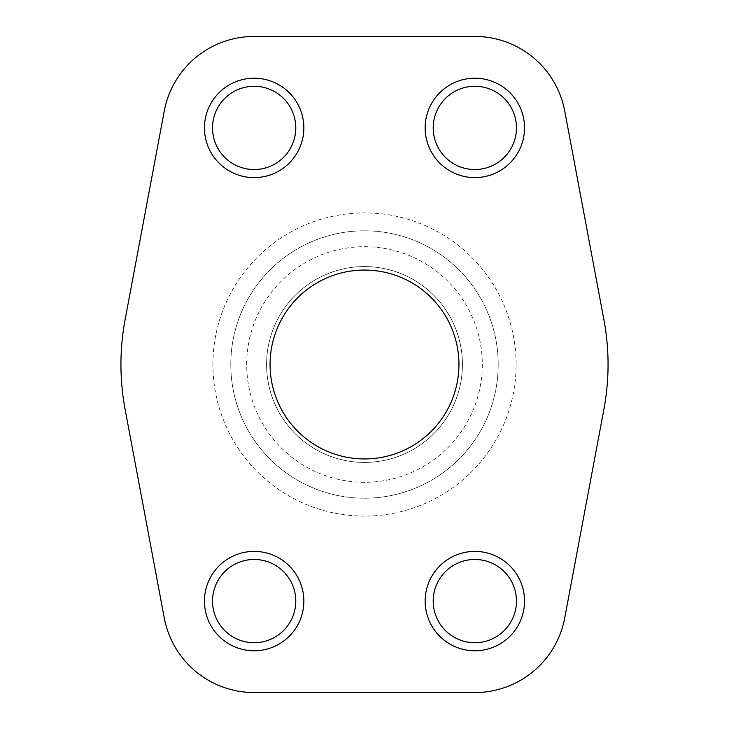 <?xml version="1.0" encoding="UTF-8"?>
<svg xmlns="http://www.w3.org/2000/svg" width="729" height="729" viewBox="0 0 729 729"><rect width="100%" height="100%" fill="white"/><g stroke="black" fill="none" stroke-linecap="round" stroke-linejoin="round"><path stroke-width="0.55" stroke-dasharray="3.65 2.73" d="M458.942 364.5A94.442 94.442 0 0 0 317.279 282.715A94.442 94.442 0 0 0 317.279 446.285A94.442 94.442 0 0 0 458.942 364.5M266.586 364.5A97.914 97.914 0 0 1 413.461 279.699A97.914 97.914 0 0 1 413.461 449.301A97.914 97.914 0 0 1 266.586 364.5A97.914 97.914 0 0 1 413.461 279.699A97.914 97.914 0 0 1 413.461 449.301A97.914 97.914 0 0 1 266.586 364.5M164.271 111.036L125.124 319.566A243.55 243.55 0 0 0 125.124 409.434L164.271 617.964A91.453 91.453 0 0 0 254.157 692.55L474.843 692.55A91.453 91.453 0 0 0 564.729 617.964L603.876 409.434A243.55 243.55 0 0 0 603.876 319.566L564.729 111.036A91.453 91.453 0 0 0 474.843 36.45L254.157 36.45A91.453 91.453 0 0 0 164.271 111.036M204.448 127.903A49.709 49.709 0 0 1 279.007 84.865A49.709 49.709 0 0 1 279.007 170.951A49.709 49.709 0 0 1 204.448 127.903M204.448 601.097A49.709 49.709 0 0 1 279.007 558.049A49.709 49.709 0 0 1 279.007 644.135A49.709 49.709 0 0 1 204.448 601.097M425.144 601.097A49.709 49.709 0 0 1 499.693 558.049A49.709 49.709 0 0 1 499.693 644.135A49.709 49.709 0 0 1 425.144 601.097M425.144 127.903A49.709 49.709 0 0 1 499.693 84.865A49.709 49.709 0 0 1 499.693 170.951A49.709 49.709 0 0 1 425.144 127.903M230.792 364.5A133.708 133.708 0 0 1 431.349 248.707A133.708 133.708 0 0 1 431.349 480.293A133.708 133.708 0 0 1 230.792 364.5A133.708 133.708 0 0 1 431.349 248.707A133.708 133.708 0 0 1 431.349 480.293A133.708 133.708 0 0 1 230.792 364.5M246.703 364.5A117.797 117.797 0 0 1 423.403 262.486A117.797 117.797 0 0 1 423.403 466.514A117.797 117.797 0 0 1 246.703 364.5M433.208 127.903A41.635 41.635 0 0 1 495.656 91.854A41.635 41.635 0 0 1 495.656 163.961A41.635 41.635 0 0 1 433.208 127.903M433.208 601.097A41.635 41.635 0 0 1 495.656 565.039A41.635 41.635 0 0 1 495.656 637.146A41.635 41.635 0 0 1 433.208 601.097M212.522 601.097A41.635 41.635 0 0 1 274.97 565.039A41.635 41.635 0 0 1 274.97 637.146A41.635 41.635 0 0 1 212.522 601.097M212.522 127.903A41.635 41.635 0 0 1 274.97 91.854A41.635 41.635 0 0 1 274.97 163.961A41.635 41.635 0 0 1 212.522 127.903M212.904 364.5A151.596 151.596 0 0 1 440.298 233.207A151.596 151.596 0 0 1 440.298 495.793A151.596 151.596 0 0 1 212.904 364.5"/><path stroke-width="1.09" d="M164.271 111.036L125.124 319.566A243.55 243.55 0 0 0 125.124 409.434L164.271 617.964A91.453 91.453 0 0 0 254.157 692.55L474.843 692.55A91.453 91.453 0 0 0 564.729 617.964L603.876 409.434A243.55 243.55 0 0 0 603.876 319.566L564.729 111.036A91.453 91.453 0 0 0 474.843 36.45L254.157 36.45A91.453 91.453 0 0 0 164.271 111.036M458.942 364.5A94.442 94.442 0 0 0 317.279 282.715A94.442 94.442 0 0 0 317.279 446.285A94.442 94.442 0 0 0 458.942 364.5M204.448 127.903A49.709 49.709 0 0 1 279.007 84.865A49.709 49.709 0 0 1 279.007 170.951A49.709 49.709 0 0 1 204.448 127.903M204.448 601.097A49.709 49.709 0 0 1 279.007 558.049A49.709 49.709 0 0 1 279.007 644.135A49.709 49.709 0 0 1 204.448 601.097M425.144 601.097A49.709 49.709 0 0 1 499.693 558.049A49.709 49.709 0 0 1 499.693 644.135A49.709 49.709 0 0 1 425.144 601.097M425.144 127.903A49.709 49.709 0 0 1 499.693 84.865A49.709 49.709 0 0 1 499.693 170.951A49.709 49.709 0 0 1 425.144 127.903M433.208 127.903A41.635 41.635 0 0 1 495.656 91.854A41.635 41.635 0 0 1 495.656 163.961A41.635 41.635 0 0 1 433.208 127.903M433.208 601.097A41.635 41.635 0 0 1 495.656 565.039A41.635 41.635 0 0 1 495.656 637.146A41.635 41.635 0 0 1 433.208 601.097M212.522 601.097A41.635 41.635 0 0 1 274.97 565.039A41.635 41.635 0 0 1 274.97 637.146A41.635 41.635 0 0 1 212.522 601.097M212.522 127.903A41.635 41.635 0 0 1 274.97 91.854A41.635 41.635 0 0 1 274.97 163.961A41.635 41.635 0 0 1 212.522 127.903"/></g></svg>
